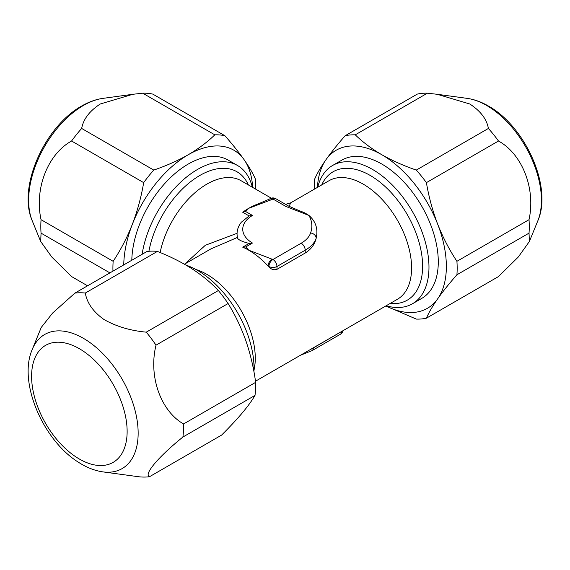 <?xml version="1.0" encoding="UTF-8"?>
<svg xmlns="http://www.w3.org/2000/svg" width="570" height="570" viewBox="0 0 570 570"><rect width="100%" height="100%" fill="white"/><g stroke="black" fill="none" stroke-linecap="round" stroke-linejoin="round"><path stroke-width="0.85" d="M427.357 93.202A100.947 58.282 60 0 0 417.269 94.107L345.163 135.731A100.947 58.282 60 0 1 355.26 134.834L427.357 93.202L437.24 94.292L469.758 103.975C480.524 110.972 486.744 119.13 488.405 128.45A100.947 58.282 60 0 1 498.501 141.011C522.362 154.149 535.828 188.798 529.024 219.678A100.947 58.282 60 0 1 529.024 233.137L529.38 241.473L518.301 257.006L498.501 276.564L426.403 318.188A100.947 58.282 60 0 1 416.307 319.093L385.812 305.976M112.96 271.135A100.947 58.282 -60 0 1 113.152 261.309L41.054 219.678C34.257 188.841 47.688 154.171 71.578 141.011L143.676 182.635A100.947 58.282 -60 0 1 153.772 170.081L81.667 128.45C83.37 119.087 89.59 110.929 100.32 103.975L132.831 94.285L142.721 93.202A100.947 58.282 -60 0 1 152.81 94.107L224.908 135.731A100.947 58.282 -60 0 0 214.819 134.834C207.416 142.051 198.56 148.692 188.25 154.741A91.25 52.682 120 0 0 132.368 224.252A91.25 52.682 120 0 0 123.74 264.915M102.935 471.889L139.08 476.798A100.947 58.282 -120 0 0 149.483 476.727C143.498 474.482 158.203 457.005 182.906 437.033A100.947 58.282 -120 0 0 183.554 423.966C160.526 410.785 148.378 376.079 156.016 345.156A100.947 58.282 -120 0 0 146.262 332.16C130.131 330.629 116.009 326.396 103.911 319.457C93.195 311.776 86.996 302.969 85.308 293.044L157.405 251.413A100.947 58.282 -120 0 0 147.003 251.477L74.905 293.108L52.654 313.008L41.247 327.437L32.248 349.453A77.435 44.709 60 0 1 86.448 340.176A77.435 44.709 60 0 1 137.498 423.047A77.435 44.709 60 0 1 102.935 471.889C94.727 470.699 86.619 467.521 78.61 462.356C43.185 440.475 17.827 382.206 32.248 349.453M142.122 254.298A79.843 46.099 -60 0 1 181.011 181.851A79.843 46.099 -60 0 1 237.49 165.478A79.843 46.099 -60 0 1 252.346 187.224M237.49 165.478L228.171 160.099A79.843 46.099 120 0 0 167.281 180.825A79.843 46.099 120 0 0 131.805 260.255M386.168 305.769A79.843 46.099 -120 0 0 412.438 303.774A79.843 46.099 -120 0 0 428.975 267.223A79.843 46.099 -120 0 0 394.119 186.867A79.843 46.099 -120 0 0 332.588 165.478A79.843 46.099 -120 0 0 317.732 187.224M332.588 165.478L341.907 160.099A79.843 46.099 60 0 1 403.432 181.488A79.843 46.099 60 0 1 438.287 261.844A79.843 46.099 60 0 1 421.75 298.395L412.438 303.774M186.098 265.171A79.843 46.099 60 0 1 254.028 368.227A79.843 46.099 60 0 1 253.935 371.775M185.086 263.81L205.335 245.278L237.063 233.308M242.692 247.145L245.691 246.953L248.741 250.202L272.937 259.514L301.174 243.219A5.7 3.292 60 0 1 305.207 250.202A39.921 23.049 180 0 0 316.179 238.26A5.7 4.574 -161.6 0 0 310.579 232.98C312.695 227.045 312.153 221.196 308.947 215.446L285.862 206.44A5.7 3.292 -60 0 1 288.712 206.155L299.834 210.914A68.443 39.515 60 0 1 305.207 213.144L308.947 215.446C315.823 221.438 318.231 229.047 316.179 238.26C314.654 244.537 310.999 249.461 305.207 253.03L276.97 269.332C274.106 270.337 271.42 269.532 268.905 266.924A68.443 39.515 -120 0 0 268.085 266.026A68.443 39.515 -120 0 0 248.741 250.202A68.443 39.515 -120 0 0 242.692 247.145L249.133 243.433C243.297 241.958 239.571 240.405 237.946 238.759A39.921 23.049 180 0 1 237.049 233.907C237.091 229.696 238.517 225.791 241.338 222.207L249.133 215.937L242.692 212.225A68.443 39.515 -60 0 1 248.741 208.292A68.443 39.515 -60 0 1 258.153 203.925L269.268 199.172A5.7 3.292 60 0 1 272.118 199.45L248.741 208.292L245.691 211.541L242.692 212.225M255.488 381.216L397.418 299.271A68.443 39.515 -120 0 0 411.597 267.943A68.443 39.515 -120 0 0 381.722 199.065A68.443 39.515 -120 0 0 328.983 180.733L290.743 202.806L289.097 206.376M237.946 238.759L237.22 237.519L210.9 248.905L184.409 264.202M237.049 233.907L237.22 237.519M245.691 211.541L252.467 215.453L249.133 215.937M252.467 215.453A34.221 19.758 0 0 0 252.467 243.041L249.133 243.433M288.712 206.155L275.794 198.695A5.7 5.7 0 0 0 270.087 198.695L269.268 199.172M272.118 259.036A5.7 3.292 120 0 0 268.085 266.026L268.905 266.924M157.405 251.413C170.031 256.386 181.509 262.143 191.841 268.691C202.136 275.395 210.978 282.677 218.36 290.529L146.262 332.16M182.906 437.033L255.004 395.409C252.083 400.432 247.836 406.289 242.25 412.972C236.493 419.762 229.603 427.137 221.58 435.102L149.483 476.727M156.016 345.156L228.114 303.532A100.947 58.282 -120 0 0 218.36 290.529M228.114 303.532C235.182 314.961 241.089 327.337 245.841 340.653C250.437 354.084 253.707 367.985 255.652 382.342L183.554 423.966M255.004 395.409A100.947 58.282 -120 0 0 255.652 382.342M85.308 293.044A100.947 58.282 -120 0 0 74.905 293.108M252.653 187.402A91.25 52.682 120 0 0 244.131 159.728A91.25 52.682 120 0 0 188.25 154.741C177.904 160.633 166.412 165.749 153.772 170.081M143.676 182.635C141.232 196.992 137.463 210.864 132.368 224.252C127.103 237.576 120.698 249.924 113.152 261.309M255.617 189.112A100.947 58.282 -60 0 0 255.438 179.158C252.994 173.522 249.225 167.046 244.131 159.728C238.866 152.311 232.46 144.31 224.908 135.731M142.721 93.202L214.819 134.834M87.566 285.798L71.578 276.564L51.785 257.013L40.698 241.473L41.054 233.137L109.91 272.895M71.578 141.011A100.947 58.282 -60 0 1 81.667 128.45M41.054 233.137A100.947 58.282 -60 0 1 41.054 219.678M314.462 189.112A100.947 58.282 60 0 1 314.64 179.158C317.07 173.537 320.839 167.067 325.947 159.728A91.25 52.682 -120 0 0 317.426 187.402M345.163 135.731C337.611 144.317 331.206 152.318 325.947 159.728A91.25 52.682 -120 0 1 381.829 154.741C371.611 148.763 362.762 142.13 355.26 134.834M488.405 128.45L416.307 170.081A100.947 58.282 60 0 1 426.403 182.635L498.501 141.011M416.307 170.081C403.795 165.806 392.303 160.69 381.829 154.741A91.25 52.682 -120 0 1 437.71 224.252C432.601 210.843 428.832 196.971 426.403 182.635M426.403 318.188C428.847 312.552 432.616 306.076 437.71 298.766A91.25 52.682 -120 0 0 437.71 224.252C442.968 237.547 449.374 249.895 456.926 261.309A100.947 58.282 60 0 1 456.926 274.769L529.024 233.137M385.869 305.94A91.25 52.682 -120 0 0 437.71 298.766C442.976 291.341 449.381 283.34 456.926 274.769M529.024 219.678L456.926 261.309M467.144 98.368C474.261 99.379 481.337 101.93 488.348 105.999C525.198 126.326 552.765 187.046 537.831 220.804A77.435 44.709 -120 0 0 486.68 105.486A77.435 44.709 -120 0 0 467.144 98.368L437.24 94.292M32.248 220.804C17.314 187.046 44.88 126.326 81.724 105.999C88.742 101.93 95.81 99.379 102.935 98.368A77.435 44.709 120 0 0 83.398 105.486A77.435 44.709 120 0 0 32.248 220.804L40.698 241.473M76.708 457.411A67.559 39.002 -120 0 0 127.06 434.482A67.559 39.002 -120 0 0 82.023 350.329A67.559 39.002 -120 0 0 31.671 373.264A67.559 39.002 -120 0 0 76.708 457.411M195.845 269.475A68.443 39.515 60 0 1 255.274 358.195A68.443 39.515 60 0 1 253.999 370.194M321.708 184.929A74.143 42.807 60 0 1 380.361 182.457A74.143 42.807 60 0 1 422.612 266.24A74.143 42.807 60 0 1 390.144 303.468M148.912 251.277A74.143 42.807 -60 0 1 195.831 177.961A74.143 42.807 -60 0 1 248.37 184.929M271.306 198.175L241.096 180.733A68.443 39.515 120 0 0 160.134 252.524M285.862 206.44L272.937 198.98L272.118 199.45M252.467 243.041L245.691 246.953M301.174 243.219A34.221 19.758 0 0 0 310.579 232.98M305.207 253.03L305.207 250.202L276.97 266.496L276.97 269.332M276.97 266.496A5.7 3.292 180 0 1 268.905 266.496A5.7 3.292 120 0 1 272.937 259.514A5.7 3.292 60 0 1 276.97 266.496M310.565 349.417A39.921 23.049 0 0 0 313.272 347.992L313.272 347.857M300.476 355.238L312.089 350.607A5.7 3.292 60 0 0 313.272 347.992L341.501 331.555M312.089 350.607L340.319 334.305A5.7 3.292 -120 0 0 341.501 331.697A5.7 3.292 0 0 0 342.349 331.063M304.423 213.771A5.7 2.237 -72.4 0 1 305.207 213.144M270.087 198.695A5.7 3.292 -120 0 1 272.937 198.98A5.7 3.292 -60 0 1 275.794 198.695M537.831 220.804L529.38 241.473M102.935 98.368L131.57 94.463M290.743 202.806L285.541 204.324M340.319 334.305A5.7 5.7 0 0 0 343.012 330.678"/></g></svg>
